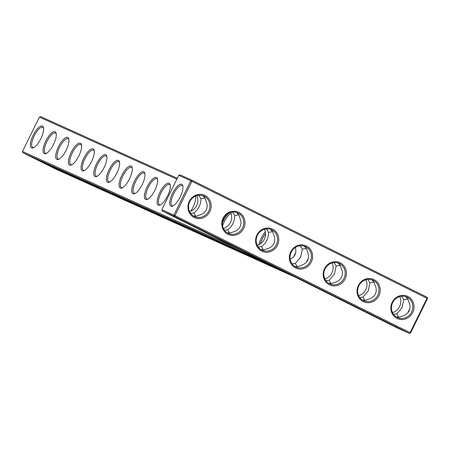 <?xml version="1.0" encoding="UTF-8"?>
<svg xmlns="http://www.w3.org/2000/svg" width="450" height="450" viewBox="0 0 450 450"><rect width="100%" height="100%" fill="white"/><g stroke="black" fill="none" stroke-linecap="round" stroke-linejoin="round"><path stroke-width="0.67" d="M427.118 297.27L426.994 298.277L191.925 181.294L192.049 180.287L427.118 297.27L427.5 298.541L410.586 332.916L409.348 333.377L410.079 332.651L175.011 215.668L174.279 216.394L409.348 333.377L397.282 327.932L295.847 277.447L55.074 168.75L22.883 152.73L263.655 261.433L162.214 210.949L174.279 216.394L173.897 215.123L161.831 209.678L162.214 210.949M295.734 252.591A11.267 3.893 -63.5 0 0 294.542 254.796A11.267 3.893 -63.5 0 0 293.692 256.663M399.724 296.584A11.267 10.575 -65.7 0 1 399.538 306.579A11.267 10.575 -65.7 0 1 392.49 312.604M365.906 279.754A11.267 10.575 -65.7 0 1 365.726 289.755A11.267 10.575 -65.7 0 1 358.673 295.774M332.094 262.929A11.267 10.575 -65.7 0 1 331.914 272.925A11.267 10.575 -65.7 0 1 324.861 278.949M176.856 179.139L39.414 117.084L40.652 116.623L177.272 178.301M178.746 175.303L190.806 180.754L192.049 180.287L179.983 174.842L178.746 175.303L161.831 209.678M395.933 327.223L294.491 276.739L53.724 168.036L25.858 154.17L266.631 262.873L165.189 212.389L175.635 217.108L406.373 331.937L395.989 327.111M290.149 259.211C295.043 256.714 296.792 252.782 295.402 247.416M393.497 314.314L396.771 313.942L402.024 307.704L403.808 299.644L401.608 296.213M359.685 297.489L362.959 297.113L368.213 290.874L369.996 282.814L367.796 279.388M325.873 280.659L329.147 280.282L334.401 274.05L336.184 265.989L333.979 262.558M39.414 117.084L22.5 151.459L22.883 152.73M22.5 151.459L239.906 249.615M266.631 262.873L266.822 262.485M300.167 245.734L302.366 249.159L300.583 257.22L295.335 263.458L297.146 266.726M292.061 263.835L295.335 263.458M427.5 298.541L426.994 298.277L410.079 332.651L410.586 332.916M407.807 312.863A11.267 3.893 116.5 0 1 409.843 308.796M396.771 313.942L398.588 317.211M403.808 299.644L407.914 299.002M396.276 316.924L399.178 317.16L401.788 316.204C405.253 315.416 407.7 313.65 409.123 310.905C410.428 308.104 410.327 305.106 408.825 301.911L407.846 298.901L405.484 296.567M362.959 297.113L364.776 300.386M369.996 282.814L374.096 282.178M362.458 300.099L365.366 300.336L367.976 299.379C371.441 298.592 373.882 296.826 375.306 294.081C376.616 291.279 376.515 288.276 375.013 285.081L374.034 282.077L371.672 279.743M329.147 280.282L330.958 283.556M336.184 265.989L340.284 265.348M328.646 283.269L331.549 283.506L334.164 282.549C337.629 281.762 340.071 279.996 341.494 277.251C342.799 274.449 342.703 271.451 341.201 268.251L340.223 265.247L337.86 262.912M191.925 181.294L175.011 215.668L173.897 215.123L190.806 180.754L191.925 181.294M306.405 245.993A12.234 11.481 -65.7 0 1 307.204 266.889A12.234 11.481 -65.7 0 1 289.401 258.03A12.234 11.481 -65.7 0 1 306.405 245.993M412.718 312.57A12.234 11.481 -65.7 0 1 392.625 314.404A12.234 11.481 -65.7 0 1 401.979 295.391A12.234 11.481 -65.7 0 1 412.718 312.57M378.906 295.74A12.234 11.481 -65.7 0 1 358.813 297.574A12.234 11.481 -65.7 0 1 368.168 278.561A12.234 11.481 -65.7 0 1 378.906 295.74M345.094 278.916A12.234 11.481 -65.7 0 1 324.996 280.744A12.234 11.481 -65.7 0 1 334.35 261.737A12.234 11.481 -65.7 0 1 345.094 278.916M256.911 235.029A12.234 11.481 114.3 0 0 267.649 252.208A12.234 11.481 114.3 0 0 277.003 233.196A12.234 11.481 114.3 0 0 256.911 235.029M223.093 218.199A12.234 11.481 114.3 0 0 233.837 235.378A12.234 11.481 114.3 0 0 243.191 216.366A12.234 11.481 114.3 0 0 223.093 218.199M189.281 201.375A12.234 11.481 114.3 0 0 200.025 218.554A12.234 11.481 114.3 0 0 209.379 199.541A12.234 11.481 114.3 0 0 189.281 201.375M170.916 206.19A12.234 4.224 116.5 0 1 173.588 191.385A12.234 4.224 116.5 0 1 182.779 185.721A12.234 4.224 116.5 0 1 180.101 197.094A12.234 4.224 116.5 0 1 172.643 206.094A12.234 4.224 116.5 0 1 170.916 206.19M159.857 192.465A12.234 4.224 -63.5 0 0 160.031 205.082A12.234 4.224 -63.5 0 0 167.49 196.088A12.234 4.224 -63.5 0 0 170.167 184.714A12.234 4.224 -63.5 0 0 159.857 192.465M190.676 211.269A12.234 4.224 -63.5 0 0 195.514 196.155A12.234 4.224 -63.5 0 0 195.502 196.11M228.932 213.114A12.234 4.224 -63.5 0 0 223.217 221.074A12.234 4.224 -63.5 0 0 222.407 222.84M265.32 231.913A12.234 4.224 -63.5 0 0 261.236 238.236A12.234 4.224 -63.5 0 0 258.874 244.671M33.137 135.253A12.234 4.224 -63.5 0 0 33.311 147.87A12.234 4.224 -63.5 0 0 40.77 138.876A12.234 4.224 -63.5 0 0 43.447 127.502A12.234 4.224 -63.5 0 0 33.137 135.253M45.81 140.974A12.234 4.224 -63.5 0 0 45.984 153.591A12.234 4.224 -63.5 0 0 53.443 144.596A12.234 4.224 -63.5 0 0 56.121 133.222A12.234 4.224 -63.5 0 0 45.81 140.974M58.483 146.694A12.234 4.224 -63.5 0 0 58.657 159.311A12.234 4.224 -63.5 0 0 66.116 150.317A12.234 4.224 -63.5 0 0 68.794 138.943A12.234 4.224 -63.5 0 0 58.483 146.694M71.151 152.421A12.234 4.224 -63.5 0 0 71.331 165.032A12.234 4.224 -63.5 0 0 78.789 156.037A12.234 4.224 -63.5 0 0 81.467 144.664A12.234 4.224 -63.5 0 0 71.151 152.421M83.824 158.141A12.234 4.224 -63.5 0 0 83.998 170.758A12.234 4.224 -63.5 0 0 91.457 161.758A12.234 4.224 -63.5 0 0 94.134 150.384A12.234 4.224 -63.5 0 0 83.824 158.141M96.497 163.862A12.234 4.224 -63.5 0 0 96.671 176.479A12.234 4.224 -63.5 0 0 104.13 167.484A12.234 4.224 -63.5 0 0 106.808 156.105A12.234 4.224 -63.5 0 0 96.497 163.862M109.17 169.583A12.234 4.224 -63.5 0 0 109.344 182.199A12.234 4.224 -63.5 0 0 116.803 173.205A12.234 4.224 -63.5 0 0 119.481 161.831A12.234 4.224 -63.5 0 0 109.17 169.583M121.843 175.303A12.234 4.224 -63.5 0 0 122.017 187.92A12.234 4.224 -63.5 0 0 129.476 178.926A12.234 4.224 -63.5 0 0 132.154 167.552A12.234 4.224 -63.5 0 0 121.843 175.303M134.511 181.024A12.234 4.224 -63.5 0 0 134.691 193.641A12.234 4.224 -63.5 0 0 142.149 184.646A12.234 4.224 -63.5 0 0 144.827 173.273A12.234 4.224 -63.5 0 0 134.511 181.024M147.184 186.744A12.234 4.224 -63.5 0 0 147.358 199.361A12.234 4.224 -63.5 0 0 154.817 190.367A12.234 4.224 -63.5 0 0 157.5 178.993A12.234 4.224 -63.5 0 0 147.184 186.744M190.62 213.351L193.894 212.974C198.523 209.407 200.869 204.643 200.931 198.681L205.031 198.039M200.931 198.681L198.726 195.249M193.393 215.961L196.301 216.197L198.911 215.241C202.376 214.453 204.817 212.687 206.241 209.942C207.551 207.141 207.45 204.143 205.948 200.942L204.969 197.938L202.607 195.604M224.432 230.181L227.706 229.804C232.335 226.237 234.681 221.473 234.743 215.505L238.849 214.869M234.743 215.505L232.543 212.079M227.211 232.791L230.113 233.027L232.723 232.071C236.188 231.283 238.635 229.517 240.053 226.772C241.363 223.971 241.262 220.967 239.76 217.772L238.781 214.768L236.419 212.434M258.249 247.005L261.517 246.628C266.147 243.067 268.493 238.297 268.554 232.335L272.661 231.694M268.554 232.335L266.355 228.904M261.023 249.615L263.925 249.851L266.541 248.895C270 248.107 272.447 246.341 273.87 243.596C275.175 240.795 275.074 237.797 273.572 234.596L272.599 231.593L270.231 229.258M306.473 248.524L302.366 249.159M294.834 266.445L297.737 266.681L300.353 265.725C307.721 263.396 310.067 258.626 307.384 251.426L306.411 248.422L304.043 246.088M265.511 233.685A11.267 3.893 -63.5 0 0 262.35 238.776A11.267 3.893 -63.5 0 0 260.409 243.782M283.387 271.558L262.136 261.039L283.387 271.558M308.407 258.311A11.267 3.893 -63.5 0 0 307.209 260.516A11.267 3.893 -63.5 0 0 306.366 262.384M270.714 265.838L249.463 255.319L270.714 265.838M231.019 213.311A11.267 3.893 -63.5 0 0 224.336 221.614A11.267 3.893 -63.5 0 0 222.593 225.939M258.047 260.117L236.79 249.598L258.047 260.117M245.374 254.396L224.117 243.877L245.374 254.396M232.701 248.676L211.444 238.157L232.701 248.676M195.632 196.796A11.267 3.893 -63.5 0 0 195.244 196.222M220.028 242.949L198.776 232.436L220.028 242.949M207.354 237.229L186.103 226.71L207.354 237.229M170.291 185.349A11.267 3.893 -63.5 0 0 169.543 184.523A11.267 3.893 -63.5 0 0 160.971 193.011A11.267 3.893 -63.5 0 0 159.502 204.699A11.267 3.893 -63.5 0 0 160.616 204.795M194.687 231.508L173.43 220.989L194.687 231.508M157.618 179.629A11.267 3.893 -63.5 0 0 156.87 178.802A11.267 3.893 -63.5 0 0 148.303 187.284A11.267 3.893 -63.5 0 0 146.829 198.979A11.267 3.893 -63.5 0 0 147.943 199.074M182.014 225.787L160.757 215.269L182.014 225.787M144.945 173.908A11.267 3.893 -63.5 0 0 144.197 173.081A11.267 3.893 -63.5 0 0 135.63 181.564A11.267 3.893 -63.5 0 0 134.156 193.258A11.267 3.893 -63.5 0 0 135.27 193.354M169.341 220.067L148.084 209.548L169.341 220.067M132.272 168.188A11.267 3.893 -63.5 0 0 131.524 167.361A11.267 3.893 -63.5 0 0 122.957 175.843A11.267 3.893 -63.5 0 0 121.483 187.532A11.267 3.893 -63.5 0 0 122.597 187.633M156.667 214.346L135.411 203.828L156.667 214.346M119.599 162.467A11.267 3.893 -63.5 0 0 118.851 161.634A11.267 3.893 -63.5 0 0 110.284 170.123A11.267 3.893 -63.5 0 0 108.81 181.811A11.267 3.893 -63.5 0 0 109.924 181.907M143.994 208.626L122.743 198.107L143.994 208.626M106.931 156.746A11.267 3.893 -63.5 0 0 106.183 155.914A11.267 3.893 -63.5 0 0 97.611 164.402A11.267 3.893 -63.5 0 0 96.142 176.091A11.267 3.893 -63.5 0 0 97.256 176.186M131.321 202.905L110.07 192.386L131.321 202.905M94.258 151.026A11.267 3.893 -63.5 0 0 93.51 150.193A11.267 3.893 -63.5 0 0 84.943 158.681A11.267 3.893 -63.5 0 0 83.469 170.37A11.267 3.893 -63.5 0 0 84.583 170.466M118.654 197.184L97.397 186.666L118.654 197.184M81.585 145.305A11.267 3.893 -63.5 0 0 80.837 144.472A11.267 3.893 -63.5 0 0 72.27 152.961A11.267 3.893 -63.5 0 0 70.796 164.649A11.267 3.893 -63.5 0 0 71.91 164.745M105.981 191.464L84.724 180.945L105.981 191.464M68.912 139.584A11.267 3.893 -63.5 0 0 68.164 138.752A11.267 3.893 -63.5 0 0 59.597 147.24A11.267 3.893 -63.5 0 0 58.123 158.929A11.267 3.893 -63.5 0 0 59.237 159.024M93.308 185.737L72.051 175.224L93.308 185.737M56.239 133.858A11.267 3.893 -63.5 0 0 55.491 133.031A11.267 3.893 -63.5 0 0 46.924 141.519A11.267 3.893 -63.5 0 0 45.45 153.208A11.267 3.893 -63.5 0 0 46.564 153.304M80.634 180.017L59.383 169.498L80.634 180.017M43.571 128.138A11.267 3.893 -63.5 0 0 42.823 127.311A11.267 3.893 -63.5 0 0 34.251 135.793A11.267 3.893 -63.5 0 0 32.782 147.487A11.267 3.893 -63.5 0 0 33.891 147.583M67.961 174.296L46.71 163.778L67.961 174.296M55.294 168.576L34.037 158.057L55.294 168.576M411.604 312.03A11.267 10.575 -65.7 0 1 397.502 317.588A11.267 10.575 -65.7 0 1 392.501 302.963A11.267 10.575 -65.7 0 1 406.772 297.045A11.267 10.575 -65.7 0 1 411.604 312.03M397.502 327.763L376.245 317.244L397.502 327.763M377.792 295.2A11.267 10.575 -65.7 0 1 363.684 300.757A11.267 10.575 -65.7 0 1 358.684 286.138A11.267 10.575 -65.7 0 1 372.96 280.221A11.267 10.575 -65.7 0 1 377.792 295.2M363.69 310.933L342.433 300.414L363.69 310.933M343.98 278.37A11.267 10.575 -65.7 0 1 329.873 283.933A11.267 10.575 -65.7 0 1 324.872 269.308A11.267 10.575 -65.7 0 1 339.148 263.391A11.267 10.575 -65.7 0 1 343.98 278.37M329.873 294.109L308.621 283.59L329.873 294.109M305.674 246.724A11.267 10.575 -65.7 0 1 310.252 261.366A11.267 10.575 -65.7 0 1 296.061 267.103A11.267 10.575 -65.7 0 1 291.06 252.484A11.267 10.575 -65.7 0 1 305.336 246.566A11.267 10.575 -65.7 0 1 305.674 246.724M257.417 235.294A11.267 10.575 114.3 0 0 262.249 250.279A11.267 10.575 114.3 0 0 276.519 244.356A11.267 10.575 114.3 0 0 271.519 229.736A11.267 10.575 114.3 0 0 257.417 235.294M223.605 218.469A11.267 10.575 114.3 0 0 228.437 233.449A11.267 10.575 114.3 0 0 242.708 227.531A11.267 10.575 114.3 0 0 237.707 212.906A11.267 10.575 114.3 0 0 223.605 218.469M189.787 201.639A11.267 10.575 114.3 0 0 194.619 216.624A11.267 10.575 114.3 0 0 208.896 210.701A11.267 10.575 114.3 0 0 203.895 196.082A11.267 10.575 114.3 0 0 189.787 201.639M173.222 205.802A11.267 3.893 116.5 0 1 172.159 205.729A11.267 3.893 116.5 0 1 172.108 205.706A11.267 3.893 116.5 0 1 173.649 193.882A11.267 3.893 116.5 0 1 182.149 185.529A11.267 3.893 116.5 0 1 182.897 186.362M257.237 245.295A11.267 10.575 114.3 0 0 264.471 229.275M223.425 228.465A11.267 10.575 114.3 0 0 230.653 212.445M189.607 211.641A11.267 10.575 114.3 0 0 196.841 195.621M193.894 212.974L195.711 216.248M227.706 229.804L229.523 233.072M261.517 246.628L263.334 249.902M189.006 223.785L171.056 215.145L193.68 226.417L197.629 228.218L189.006 223.785M222.817 240.615L204.868 231.969L227.498 243.248L231.446 245.047L222.817 240.615M256.635 257.439L238.68 248.799L261.309 260.072L265.258 261.877L256.635 257.439M265.101 262.828L247.151 254.183L269.775 265.461L273.724 267.261L265.101 262.828M252.428 257.108L234.478 248.462L257.108 259.74L261.056 261.54L252.428 257.108M239.754 251.387L221.805 242.741L244.434 254.019L248.383 255.819L239.754 251.387M227.087 245.661L209.132 237.021L231.761 248.293L235.71 250.099L227.087 245.661M214.414 239.94L196.459 231.3L219.088 242.572L223.037 244.373L214.414 239.94M201.741 234.219L183.791 225.579L206.415 236.852L210.364 238.652L201.741 234.219M189.067 228.499L171.118 219.853L193.748 231.131L197.691 232.931L189.067 228.499M176.394 222.778L158.445 214.132L181.074 225.411L185.023 227.211L176.394 222.778M163.727 217.058L145.772 208.412L168.401 219.69L172.35 221.49L163.727 217.058M151.054 211.337L133.099 202.691L155.728 213.969L159.677 215.769L151.054 211.337M138.381 205.616L120.431 196.971L143.055 208.249L147.004 210.049L138.381 205.616M125.707 199.896L107.758 191.25L130.382 202.528L134.331 204.328L125.707 199.896M113.034 194.175L95.085 185.529L117.714 196.808L121.663 198.607L113.034 194.175M100.361 188.449L82.412 179.809L105.041 191.081L108.99 192.887L100.361 188.449M87.694 182.728L69.739 174.088L92.368 185.361L96.317 187.161L87.694 182.728M75.021 177.007L57.066 168.362L79.695 179.64L83.644 181.44L75.021 177.007M62.348 171.287L44.398 162.641L67.022 173.919L70.971 175.719L62.348 171.287M49.674 165.566L31.725 156.921L54.354 168.199L58.297 169.999L49.674 165.566M290.447 274.269L272.492 265.624L295.121 276.902L299.07 278.702L290.447 274.269M277.774 268.549L259.824 259.903L282.448 271.181L286.397 272.981L277.774 268.549M324.259 291.094L306.309 282.454L328.933 293.732L332.882 295.532L324.259 291.094M358.071 307.924L340.121 299.278L362.751 310.556L366.694 312.356L358.071 307.924M391.882 324.748L373.933 316.108L396.562 327.386L400.511 329.186L391.882 324.748M296.061 277.279L274.804 266.76L296.061 277.279M194.619 226.794L173.368 216.281L194.619 226.794M228.437 243.624L207.18 233.106L228.437 243.624M262.249 260.454L240.992 249.936L262.249 260.454"/></g></svg>
